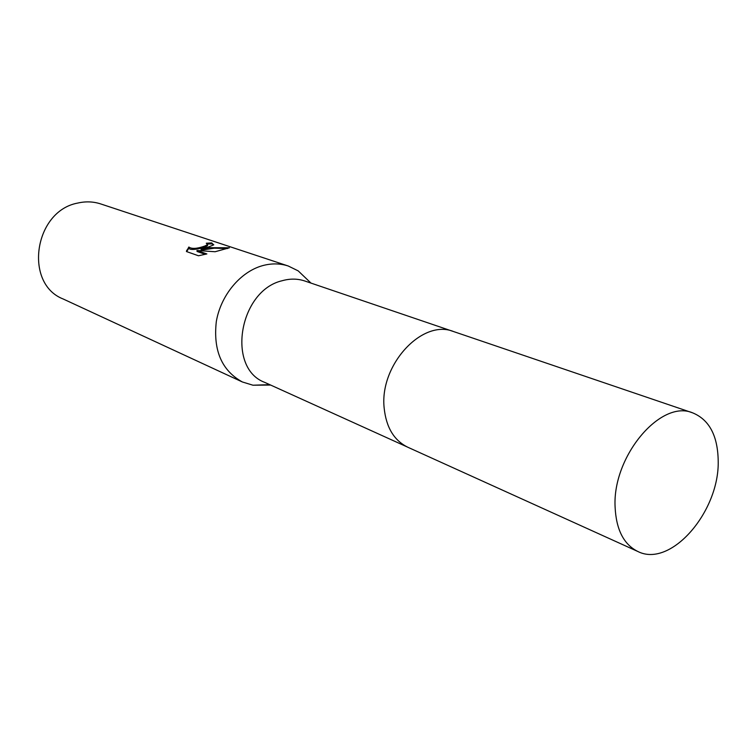 <?xml version="1.0" encoding="UTF-8"?>
<svg xmlns="http://www.w3.org/2000/svg" width="756" height="756" viewBox="0 0 756 756"><rect width="100%" height="100%" fill="white"/><g stroke="black" fill="none" stroke-linecap="round" stroke-linejoin="round"><path stroke-width="1.13" d="M452.712 331.279L304.838 281.005C297.637 278.595 290.077 278.501 282.149 280.731C239.066 290.616 226.309 368.219 264.742 382.385L406.993 446.853M308.798 281.005L298.185 270.875L288.234 265.999C280.051 263.334 271.48 263.22 262.502 265.668C240.342 271.801 220.705 295.36 216.301 321.65C213.107 350.491 221.791 370.601 242.364 381.969L252.958 385.21L269.769 384.662M207.985 247.184L201.058 249.225L209.45 247.685L229.418 247.779L215.12 251.739L196.957 250.51L206.861 253.94L198.469 255.764L186.401 251.521L188.858 247.023C191.646 249.111 196.929 248.8 204.715 246.078L207.513 244.623L206.293 243.224L211.699 242.903L213.702 244.859L207.985 247.184M288.234 265.999L100.737 203.94C93.357 201.531 85.721 201.238 77.811 203.052C34.152 210.905 23.521 283.642 63.145 298.979L242.364 381.969M207.522 244.736L207.626 245.577C206.104 247.524 189.331 251.654 188.981 247.987L188.858 247.023M188.981 247.987L186.666 251.616M213.778 244.783L211.812 243.876L207.635 244.046M211.812 243.876L211.699 242.903M227.547 248.526L214.335 248.185L201.172 250.198L201.058 249.225M205.282 254.337L197.07 251.483L196.957 250.51M692.704 412.87L453.572 331.553C422.396 318.597 379.314 365.006 384.161 408.042C386.184 427.423 394.065 440.493 407.815 447.24L637.875 551.502C670.77 568.285 719.58 511.538 718.2 460.791C717.746 435.683 709.251 419.712 692.704 412.87C660.82 399.073 612.36 456.359 615.091 506.907C616.159 529.635 623.757 544.5 637.875 551.502M270.648 385.059L252.958 385.21M186.647 250.274L186.76 251.266M207.513 244.623L207.626 245.577M310.981 283.084L298.185 270.875"/></g></svg>
